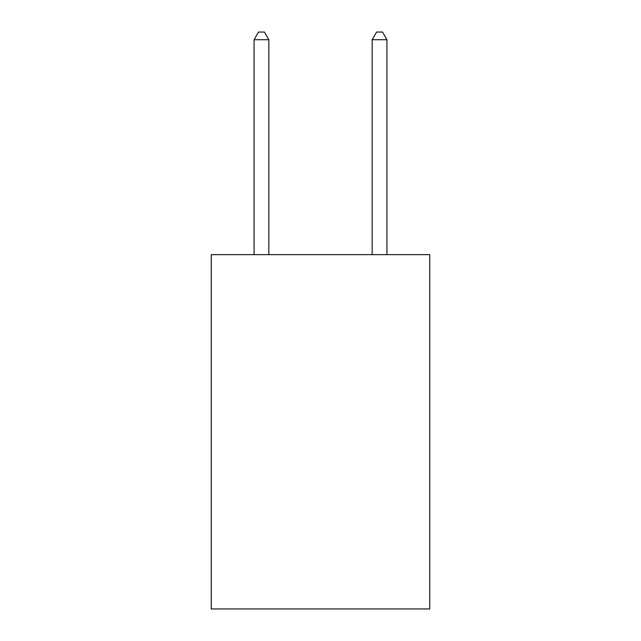 <?xml version="1.0" encoding="UTF-8"?>
<svg xmlns="http://www.w3.org/2000/svg" width="641" height="641" viewBox="0 0 641 641"><rect width="100%" height="100%" fill="white"/><g stroke="black" fill="none" stroke-linecap="round" stroke-linejoin="round"><path stroke-width="0.96" d="M429.742 254.661L429.742 608.95L211.258 608.95L211.258 254.661L429.742 254.661M268.835 254.661L268.835 39.726L254.068 39.726L254.068 254.661M254.068 39.726L258.499 32.05L264.404 32.05L268.835 39.726M386.932 254.661L386.932 39.726L372.165 39.726L372.165 254.661M372.165 39.726L376.596 32.05L382.501 32.05L386.932 39.726"/></g></svg>
